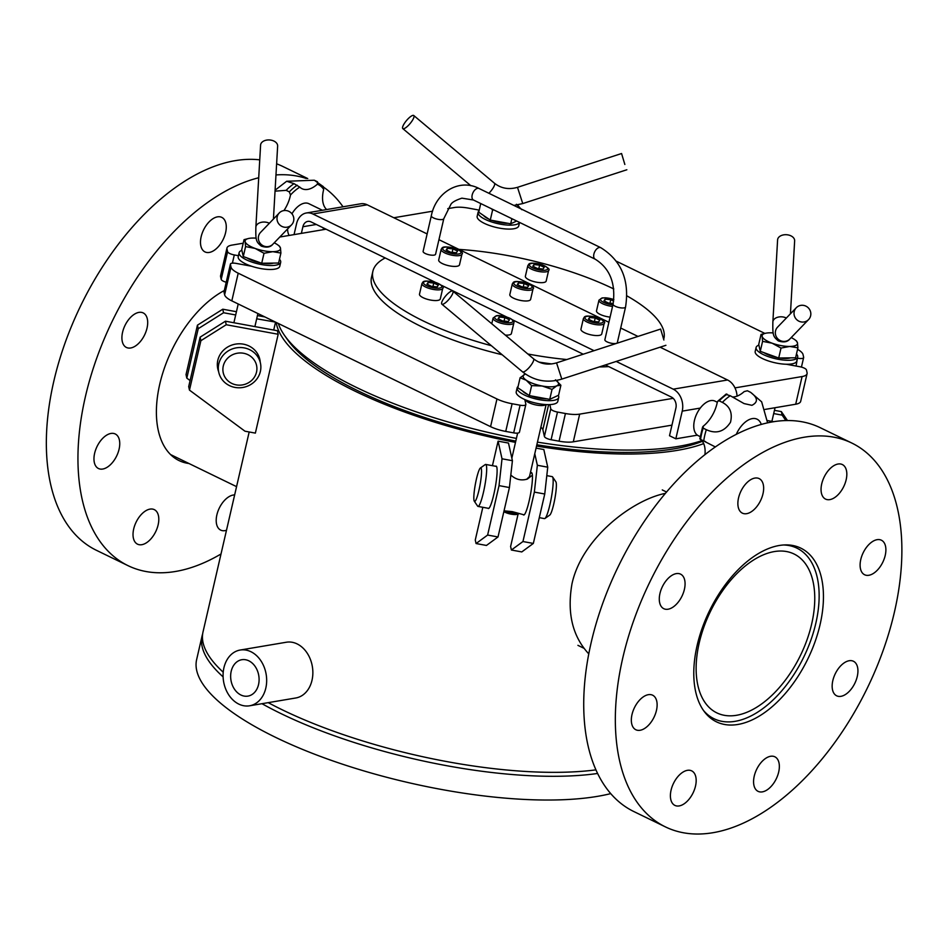 <?xml version="1.0" encoding="UTF-8"?>
<svg xmlns="http://www.w3.org/2000/svg" width="949" height="949" viewBox="0 0 949 949"><rect width="100%" height="100%" fill="white"/><g stroke="black" fill="none" stroke-linecap="round" stroke-linejoin="round"><path stroke-width="1.42" d="M700.172 436.611L698.262 435.674A19.205 10.89 -64.1 0 1 697.396 435.164L675.83 438.818L669.508 435.733L675.902 408.058A8.529 6.513 -99.6 0 0 671.406 397.073L605.343 364.962M491.416 345.721A149.349 46.145 -167 0 1 372.874 271.307L371.51 277.238A149.349 46.145 13 0 0 502.163 354.736M538.878 362.079A149.349 46.145 13 0 0 551.749 363.93M599.27 366.943A149.349 46.145 13 0 0 608.76 366.622M566.838 359.529A149.349 46.145 -167 0 1 527.846 354.001M372.874 271.307A149.349 46.145 -167 0 1 385.199 257.95L435.508 282.399M458.948 249.397A149.349 46.145 -167 0 1 613.801 288.982M626.933 295.874A149.349 46.145 -167 0 1 663.944 338.354M661.323 347.785A149.349 46.145 13 0 0 661.856 346.61M251.544 266.23L236.182 263.407A6.406 1.981 -167 0 0 230.417 264.083L224.023 291.77A6.406 1.981 13 0 0 224.023 292.067L224.628 294.759A21.341 6.596 13 0 0 231.817 300.869L490.574 426.659A21.341 6.596 13 0 0 505.734 431.415L513.682 432.874A6.406 1.981 13 0 0 519.447 432.198L525.841 404.523A6.406 1.981 -167 0 1 520.076 405.199L512.116 403.74A21.341 6.596 -167 0 1 496.968 398.971L238.211 273.193A21.341 6.596 -167 0 1 231.01 267.084L230.417 264.38A6.406 1.981 -167 0 1 230.417 264.083M524.809 399.553L525.841 404.215A6.406 1.981 -167 0 1 525.841 404.523M549.851 404.606L550.776 408.794L544.394 436.469A6.406 1.981 13 0 0 551.096 439.731L559.056 441.19A21.341 6.596 13 0 0 573.291 441.819L671.951 425.14M673.185 398.331L579.673 414.132A21.341 6.596 -167 0 1 565.438 413.515L557.49 412.056A6.406 1.981 -167 0 1 550.776 408.794M786.27 364.238L799.758 366.717A6.406 1.981 -167 0 1 806.46 369.98L807.065 372.672A21.341 6.596 -167 0 1 807.077 373.669A21.341 6.596 -167 0 1 802.083 376.551L734.965 387.892M797.433 358.164L796.081 366.041M797.551 349.362A21.341 6.596 -167 0 1 803.044 354.57L803.637 357.275A6.406 1.981 -167 0 1 803.637 357.571A6.406 1.981 -167 0 1 797.872 358.248M616.494 261.283L764.847 333.407M447.774 208.638L454.381 207.523A21.341 6.596 -167 0 1 468.616 208.151L476.564 209.61A6.406 1.981 -167 0 1 479.198 210.275M232.398 263.158L234.296 254.937A6.406 1.981 -167 0 1 227.594 251.687L226.989 248.982A21.341 6.596 -167 0 1 226.977 247.986A21.341 6.596 -167 0 1 231.959 245.103L243.217 243.205M279.801 237.025L326.065 229.207M393.835 217.748L432.614 211.2M234.296 254.937L238.424 255.696M248.116 265.601A10.664 3.298 -167 0 1 247.523 264.724M244.154 347.892A21.341 20.071 167.5 0 0 218.756 372.293A21.341 20.071 167.5 0 0 243.94 387.251A21.341 20.071 167.5 0 0 260.417 363.028A21.341 20.071 167.5 0 0 244.154 347.892M243.549 353.253A17.07 16.062 -12.5 0 1 252.47 379.612A17.07 16.062 -12.5 0 1 223.679 374.333A17.07 16.062 -12.5 0 1 243.549 353.253M279.469 259.267A21.341 6.596 -167 0 1 280.69 262.315L279.777 266.266A21.341 6.596 -167 0 1 263.217 268.958A21.341 6.596 -167 0 1 240.5 260.738A21.341 6.596 -167 0 1 238.199 256.669L239.112 252.719A21.341 6.596 -167 0 1 241.9 250.37M280.69 262.315A21.341 6.596 -167 0 1 264.13 264.996A21.341 6.596 -167 0 1 241.414 256.788A21.341 6.596 -167 0 1 239.112 252.719M273.502 263.098A16.43 5.077 -167 0 1 262.861 263.241M260.619 262.849A16.43 5.077 -167 0 1 246.93 257.879M279.362 246.135L280.477 248.092L280.904 253.063L278.603 263.027L261.71 263.253L243.276 256.55L241.734 249.623L244.035 239.658L248.614 238.484M243.276 256.55L245.577 246.586L245.15 241.627L244.035 239.658M256.183 238.163A18.138 5.599 13 0 0 252.825 238.045A18.138 5.599 13 0 0 248.923 238.413A18.138 5.599 13 0 0 245.15 241.627A18.138 5.599 13 0 0 255.139 248.436L245.577 246.586M280.904 253.063L272.802 251.675A18.138 5.599 13 0 0 280.477 248.092A18.138 5.599 13 0 0 278.128 245.162A18.138 5.599 13 0 0 274.202 242.825M272.802 251.675L264.012 253.288L255.139 248.436A18.138 5.599 13 0 0 272.802 251.675M261.71 263.253L264.012 253.288M226.977 247.986L220.595 275.673A21.341 6.596 13 0 0 220.595 276.657L221.2 279.362A6.406 1.981 13 0 0 226.218 282.244M765.131 409.399L795.701 404.227A21.341 6.596 13 0 0 800.683 401.344L807.077 373.669M540.871 427.287A12.8 3.95 -167 0 1 542.864 429.612L544.394 436.469M526.576 479.34L529.506 476.564L546.114 404.582M545.889 404.571A10.664 3.298 -167 0 1 535.129 404.772A10.664 3.298 -167 0 1 525.544 399.873M532.045 473.361L530.408 472.649L531.831 472.899M510.811 475.01C515.722 479.577 521.25 480.929 527.395 479.055L532.365 475.2M474.31 501.226L477.632 506.125A21.341 2.966 -79.6 0 0 477.999 506.41A21.341 2.966 -79.6 0 0 484.12 489.269A21.341 2.966 -79.6 0 0 486.41 465.651A21.341 2.966 -79.6 0 0 485.698 464.441A21.341 2.966 -79.6 0 0 485.247 464.571L480.408 467.987A17.07 2.373 100.4 0 1 481.345 468.853A17.07 2.373 100.4 0 1 479.257 488.889A17.07 2.373 100.4 0 1 474.31 501.226A17.07 2.373 100.4 0 1 475.354 484.239A17.07 2.373 100.4 0 1 480.408 467.987M546.802 475.639L552.199 476.635A21.341 2.966 100.4 0 1 552.567 476.908A21.341 2.966 100.4 0 1 552.911 477.845A21.341 2.966 100.4 0 1 550.918 500.004A21.341 2.966 100.4 0 1 544.951 518.474A21.341 2.966 100.4 0 1 544.501 518.605L539.293 517.644M524.133 514.868L512.341 511.641L504.038 510.835M544.951 518.474L549.791 515.058A17.07 2.373 -79.6 0 0 554.56 500.289A17.07 2.373 -79.6 0 0 556.161 482.567A17.07 2.373 -79.6 0 0 555.877 481.819L552.567 476.908M518.664 513.35A10.664 3.298 -167 0 1 504.678 510.859M503.86 511.618A8.707 2.693 13 0 0 518.356 513.99L519.198 513.528M558.237 395.389A21.341 6.596 -167 0 1 558.712 397.465L557.798 401.415A21.341 6.596 -167 0 1 535.521 403.04A21.341 6.596 -167 0 1 516.22 391.818L517.134 387.868A21.341 6.596 -167 0 1 518.095 386.468M558.712 397.465A21.341 6.596 -167 0 1 536.434 399.09A21.341 6.596 -167 0 1 517.134 387.868M546.956 398.841A16.43 5.077 -167 0 1 530.977 395.911M527.952 394.665A16.43 5.077 -167 0 1 522.579 391M555.473 379.814L560.895 385.258L558.593 395.223L549.732 399.351L529.328 395.614L517.798 387.738L520.099 377.773L525.378 374.001A18.138 5.599 13 0 0 524.88 374.214A18.138 5.599 13 0 0 526.209 380.205A18.138 5.599 13 0 0 542.176 386.006A18.138 5.599 13 0 0 556.802 385.816A18.138 5.599 13 0 0 556.375 380.478M560.895 385.258L556.802 385.816L552.033 389.387L542.176 386.006L531.63 385.638L526.209 380.205L520.099 377.773M549.732 399.351L552.033 389.387M529.328 395.614L531.63 385.638M519.542 222.41L518.747 225.886A21.341 6.596 -167 0 1 496.481 227.511A21.341 6.596 -167 0 1 477.169 216.289L478.082 212.327A21.341 6.596 -167 0 1 479.043 210.927M519.494 222.386A21.341 6.596 -167 0 1 496.624 223.371A21.341 6.596 -167 0 1 478.082 212.327M507.905 223.3A16.43 5.077 -167 0 1 491.938 220.37M488.901 219.124A16.43 5.077 -167 0 1 483.527 215.47M516.671 221.022L510.681 223.81L490.277 220.073L478.747 212.208L480.74 203.549M516.422 204.284L521.843 209.717M519.506 208.163A18.138 5.599 13 0 0 517.324 204.948M510.681 223.81L511.867 218.685M494.014 210.002L492.578 210.109L491.546 208.804M490.277 220.073L492.578 210.109M796.472 354.036A21.341 6.596 -167 0 1 797.682 357.085L796.769 361.035A21.341 6.596 -167 0 1 780.208 363.728A21.341 6.596 -167 0 1 757.492 355.507A21.341 6.596 -167 0 1 755.19 351.438L756.104 347.488A21.341 6.596 -167 0 1 758.903 345.139M797.682 357.085A21.341 6.596 -167 0 1 781.122 359.766A21.341 6.596 -167 0 1 758.405 351.557A21.341 6.596 -167 0 1 756.104 347.488M790.505 357.868A16.43 5.077 -167 0 1 779.864 358.01M777.611 357.619A16.43 5.077 -167 0 1 763.921 352.648M796.365 340.905L797.48 342.862L797.907 347.832L795.606 357.797L778.714 358.022L760.279 351.32L758.737 344.392L761.039 334.428L765.618 333.253M760.279 351.32L762.581 341.355L762.154 336.385L761.039 334.428M773.186 332.933A18.138 5.599 13 0 0 769.829 332.814A18.138 5.599 13 0 0 765.914 333.182A18.138 5.599 13 0 0 762.154 336.385A18.138 5.599 13 0 0 772.142 343.206L762.581 341.355M797.907 347.832L789.805 346.444A18.138 5.599 13 0 0 797.48 342.862A18.138 5.599 13 0 0 795.132 339.932A18.138 5.599 13 0 0 791.193 337.595M789.805 346.444L781.015 348.058L772.142 343.206A18.138 5.599 13 0 0 789.805 346.444M778.714 358.022L781.015 348.058M528.984 279.813A10.664 3.298 -167 0 1 525.378 276.266L527.846 265.59A10.664 3.298 13 0 0 531.452 269.136A10.664 3.298 13 0 0 542.247 271.936A10.664 3.298 13 0 0 548.641 270.382L546.173 281.058A10.664 3.298 -167 0 1 539.791 282.612A10.664 3.298 -167 0 1 528.984 279.813M610.088 317.108A10.664 3.298 -167 0 1 600.112 314.392A10.664 3.298 -167 0 1 596.506 310.833L598.973 300.157A10.664 3.298 13 0 0 602.568 303.716A10.664 3.298 13 0 0 612.556 306.432M613.22 303.502L608.523 303.063L603.967 300.845L605.082 299.16L610.753 299.694L613.659 301.106M605.082 299.16L604.62 301.153M609.946 303.194L610.753 299.694M441.332 285.234L506.636 316.978M512.46 319.813L583.22 354.202M513.872 322.85C514.417 321.545 513.136 320.027 510.016 318.295C503.195 315.922 498.605 315.104 496.208 315.827L493.089 318.057A10.664 3.298 13 0 0 502.733 323.668A10.664 3.298 13 0 0 513.872 322.85L511.404 333.526A10.664 3.298 -167 0 1 505.307 335.104M423.1 297.701A10.664 3.298 -167 0 1 419.494 294.154L421.961 283.478A10.664 3.298 13 0 0 425.567 287.025A10.664 3.298 13 0 0 436.362 289.825A10.664 3.298 13 0 0 442.756 288.282L440.289 298.959A10.664 3.298 -167 0 1 433.895 300.501A10.664 3.298 -167 0 1 423.1 297.701M431.51 286.373L426.955 284.154L428.07 282.482L433.74 283.016L438.308 285.234L437.192 286.918L431.51 286.373M428.07 282.482L427.608 284.475M432.934 286.515L433.74 283.016M301.367 233.383L302.897 226.74A8.529 6.513 80.4 0 1 307.796 221.39A8.529 6.513 80.4 0 1 311.047 221.9L385.199 257.95M594.062 350.679L312.873 213.988A17.07 13.037 -99.6 0 0 306.373 212.979L360.715 203.798A17.07 13.037 80.4 0 1 367.216 204.806L427.133 233.94M438.948 239.682L608.89 322.292M620.705 328.034L637.965 336.421M660.089 347.18L727.575 379.991A17.07 13.037 80.4 0 1 737.053 396.136M675.83 438.818L682.224 411.131A17.07 13.037 -99.6 0 0 673.232 389.173L616.198 361.439M306.373 212.979A17.07 13.037 -99.6 0 0 296.574 223.667L294.048 234.617M322.767 229.765A10.664 6.05 -64.1 0 1 323.894 228.14M442.305 263.561A10.664 3.298 -167 0 1 438.699 260.014L441.166 249.338A10.664 3.298 13 0 0 444.773 252.885A10.664 3.298 13 0 0 455.567 255.684A10.664 3.298 13 0 0 461.961 254.142L459.494 264.818A10.664 3.298 -167 0 1 453.112 266.361A10.664 3.298 -167 0 1 442.305 263.561M513.433 298.14A10.664 3.298 -167 0 1 509.827 294.593L512.294 283.917A10.664 3.298 13 0 0 515.888 287.464A10.664 3.298 13 0 0 526.695 290.264A10.664 3.298 13 0 0 533.077 288.71L530.621 299.386A10.664 3.298 -167 0 1 524.228 300.94A10.664 3.298 -167 0 1 513.433 298.14M584.548 332.708A10.664 3.298 -167 0 1 580.954 329.161L583.41 318.484A10.664 3.298 13 0 0 587.016 322.031A10.664 3.298 13 0 0 597.823 324.831A10.664 3.298 13 0 0 604.205 323.289L601.737 333.965A10.664 3.298 -167 0 1 595.355 335.507A10.664 3.298 -167 0 1 584.548 332.708M617.336 342.613A6.406 1.981 -167 0 1 610.658 343.099A6.406 1.981 -167 0 1 604.869 339.73L613.078 304.143A6.406 1.981 13 0 0 618.867 307.512A6.406 1.981 13 0 0 625.557 307.025L617.336 342.613M443.8 218.661L435.579 254.249A6.406 1.981 -167 0 1 434.084 255.115A6.406 1.981 -167 0 1 426.967 254.19A6.406 1.981 -167 0 1 423.112 251.366L431.321 215.779A6.406 1.981 -167 0 0 435.176 218.602A6.406 1.981 -167 0 0 442.305 219.527A6.406 1.981 -167 0 0 443.8 218.661L450.799 204.545C451.878 202.386 455.579 200.251 461.902 198.163L473.468 200.014A6.406 3.63 -64.1 0 1 472.993 192.671A6.406 3.63 -64.1 0 1 479.055 188.495L600.753 247.665A6.406 3.63 -64.1 0 0 594.691 251.829A6.406 3.63 -64.1 0 0 595.165 259.172C609.91 268.389 615.889 283.383 613.078 304.143M521.843 286.812L517.288 284.593L518.403 282.909L524.073 283.443L528.64 285.661L527.525 287.345L521.843 286.812M518.403 282.909L517.94 284.914M523.267 286.942L524.073 283.443M701.845 440.644A233.727 72.231 -167 0 1 537.442 442.139M516.41 438.414A233.727 72.231 -167 0 1 284.498 335.377A233.727 72.231 -167 0 1 278.306 323.467M702.367 441.297A229.456 70.902 -167 0 1 536.837 444.773M515.793 441.083A229.456 70.902 -167 0 1 287.618 339.825L284.498 335.377M515.497 442.376A233.727 72.231 -167 0 1 355.424 391.344A233.727 72.231 -167 0 1 276.206 322.446M703.684 443.622A233.727 72.231 -167 0 1 536.529 446.089M268.199 702.64A233.727 72.231 13 0 0 281.936 709.65A233.727 72.231 13 0 0 595.901 769.864M249.184 431.973L203.015 631.927A233.727 72.231 13 0 0 223.217 672.2M202.659 633.92A233.727 72.231 13 0 0 202.101 635.877A233.727 72.231 13 0 0 223.098 676.874M261.971 703.695A233.727 72.231 13 0 0 318.911 730.03A233.727 72.231 13 0 0 597.573 773.471M202.101 635.877L196.633 659.602A233.727 72.231 13 0 0 313.431 753.755A233.727 72.231 13 0 0 610.705 793.625M322.423 210.275L308.852 203.679A19.205 10.89 115.9 0 0 294.083 210.619A19.205 10.89 115.9 0 0 291.948 213.798M287.571 228.97A19.205 10.89 115.9 0 0 289.16 235.447M326.681 209.551A25.694 14.567 -64.1 0 1 323.704 189.373L322.826 186.218M286.989 181.259L314.285 180.227L317.5 181.781L317.429 184.153A25.694 14.567 -64.1 0 1 302.007 188.697A25.694 14.567 -64.1 0 1 299.801 187.131L294.048 183.679L286.693 181.247L275.091 190.191M275.044 191.152L286.147 190.346L289.315 191.888L290.501 194.984A25.694 14.567 -64.1 0 1 283.917 210.595M697.396 435.164A19.205 10.89 -64.1 0 1 700.279 408.082A19.205 10.89 -64.1 0 1 715.048 401.13L717.29 402.222M703.292 426.148A25.694 14.567 115.9 0 0 717.242 402.435L717.847 401.119L719.212 400.869L722.367 402.4C730.006 406.433 732.723 413.064 730.493 422.269C724.277 431.771 716.222 434.239 706.329 429.683L703.162 428.153L703.292 426.148L702.58 427.038L699.84 438.901M732.699 397.002A25.694 14.567 115.9 0 0 744.17 391.593L747.397 390.763L750.552 392.305C757.871 397.761 758.334 402.103 751.916 405.318L744.063 403.586L730.267 395.733L726.531 394.582M704.941 454.69A25.694 14.567 115.9 0 0 700.267 439.233L715.38 446.967M700.599 439.257L700.599 439.257A42.669 24.2 -64.1 0 1 703.162 428.153M767.599 422.874L761.656 401.842L750.6 392.317A42.669 24.2 115.9 0 0 750.552 392.305M592.971 321.379L588.404 319.161L589.519 317.488L595.201 318.022L599.756 320.24L598.641 321.925L592.971 321.379M594.394 321.521L595.201 318.022M589.519 317.488L589.056 319.481M450.728 252.232L446.16 250.014L447.276 248.33L452.958 248.875L457.513 251.082L456.398 252.766L450.728 252.232M452.139 252.375L452.958 248.875M447.276 248.33L446.813 250.334M537.407 268.484L532.84 266.266L533.955 264.581L539.637 265.115L544.192 267.333L543.077 269.018L537.407 268.484M538.818 268.614L539.637 265.115M533.955 264.581L533.492 266.586M504.868 317.583L509.435 319.801L508.32 321.486L502.638 320.952L498.071 318.734L499.186 317.049L504.868 317.583L504.061 321.082M498.723 319.054L499.186 317.049M699.211 642.947A88.328 50.083 -64.1 0 1 794.064 554.002A88.328 50.083 -64.1 0 1 807.041 639.745A88.328 50.083 -64.1 0 1 736.554 715.285A88.328 50.083 -64.1 0 1 716.839 712.877A88.328 50.083 -64.1 0 1 699.211 642.947M783.791 544.987A94.841 53.773 -64.1 0 1 796.911 548.142A94.841 53.773 -64.1 0 1 810.849 640.219A94.841 53.773 -64.1 0 1 735.167 721.323A94.841 53.773 -64.1 0 1 713.992 718.725A94.841 53.773 -64.1 0 1 703.399 710.362M588.76 653.861C572.484 636.328 566.897 612.983 571.986 583.813C581.974 537.549 633.185 499.589 665.439 493.361M293.739 220.417A8.529 8.268 -136 0 1 279.682 224.854A8.529 8.268 -136 0 1 289.101 211.461A8.529 8.268 -136 0 1 293.739 220.417M273.431 219.041L277.642 146.075A8.529 5.635 -176.7 0 0 269.445 139.954A8.529 5.635 -176.7 0 0 260.595 145.09L255.862 227.191A8.529 5.635 -176.7 0 1 260.631 222.493A8.529 5.635 -176.7 0 1 269.35 223.264M447.964 300.43A8.529 2.349 130 0 1 441.854 304.143A8.529 2.349 130 0 1 445.544 296.1A8.529 2.349 130 0 1 452.815 291.07A8.529 2.349 130 0 1 447.964 300.43M663.885 340.003L660.623 329.066L663.885 340.003M408.912 124.888A8.529 2.349 130 0 1 402.803 128.601A8.529 2.349 130 0 1 406.492 120.559A8.529 2.349 130 0 1 413.776 115.529A8.529 2.349 130 0 1 408.912 124.888M624.845 164.474L621.571 153.524L624.845 164.474M810.743 315.187A8.529 8.268 -136 0 1 796.686 319.623A8.529 8.268 -136 0 1 806.092 306.23A8.529 8.268 -136 0 1 810.743 315.187M790.434 313.811L794.645 240.844A8.529 5.635 -176.7 0 0 786.448 234.723A8.529 5.635 -176.7 0 0 777.599 239.86L772.866 321.96A8.529 5.635 -176.7 0 1 777.634 317.263A8.529 5.635 -176.7 0 1 786.353 318.034M236.431 311.711L222.778 309.208L197.439 325.175L186.028 374.594L186.811 378.129L198.222 328.698L223.561 312.743L235.684 314.961M264.83 316.919L257.44 315.566M222.778 309.208L223.561 312.743M197.439 325.175L198.222 328.698M256.693 318.805L275.483 322.091M273.727 330.05L275.518 322.257M190.085 380.549L186.811 378.129M218.59 371.545A21.554 20.273 -12.5 0 1 217.772 368.805A21.554 20.273 -12.5 0 1 234.403 344.345A21.554 20.273 -12.5 0 1 259.836 359.446A21.554 20.273 -12.5 0 1 260.24 362.281M259.457 358.746A21.554 20.273 167.5 0 0 259.362 357.702M217.451 367.026A21.554 20.273 167.5 0 0 217.807 368.01M278.187 334.262L277.405 330.727L225.447 321.201L200.109 337.168L188.697 386.599L189.48 390.122L200.891 340.691L226.23 324.736L278.187 334.262L255.364 433.112L244.972 431.202L189.48 390.122M225.447 321.201L226.23 324.736M200.109 337.168L200.891 340.691M495.675 466.267A21.554 2.989 100.4 0 1 496.125 466.137A21.554 2.989 100.4 0 1 495.176 487.869A21.554 2.989 100.4 0 1 488.355 508.522A21.554 2.989 100.4 0 1 487.976 508.237M492.436 465.674L498.095 441.155L502.021 458.794L499.032 485.627L487.62 535.058L476.066 543.54L475.271 540.017L482.827 507.3M499.032 485.627L509.423 487.537L512.413 460.704L508.486 443.064L498.095 441.155M502.021 458.794L512.413 460.704M476.066 543.54L486.457 545.45L498.011 536.956L509.423 487.537M487.62 535.058L498.011 536.956M531.001 472.744A21.554 2.989 100.4 0 1 531.452 472.614A21.554 2.989 100.4 0 1 530.515 494.346A21.554 2.989 100.4 0 1 523.682 514.999A21.554 2.989 100.4 0 1 523.302 514.714M534.773 453.705L537.348 465.271L534.358 492.104L522.946 541.535L511.392 550.017L510.609 546.494L518.083 514.133M534.358 492.104L544.75 494.002L547.739 467.181L543.824 449.541L536.066 448.118M537.348 465.271L547.739 467.181M511.392 550.017L521.784 551.927L533.338 543.433L544.75 494.002M522.946 541.535L533.338 543.433M773.767 421.712L767.48 420.561M773.696 413.574L782.13 415.128L785.891 420.597M787.516 420.573L781.347 411.593L774.443 410.336M782.13 415.128L781.347 411.593M230.666 675.214A18.446 14.081 80.4 0 1 241.793 659.721A18.446 14.081 80.4 0 1 259.077 680.623A18.446 14.081 80.4 0 1 247.95 696.103A18.446 14.081 80.4 0 1 230.666 675.214M266.633 682.058A28.268 21.59 80.4 0 1 249.575 705.795A28.268 21.59 80.4 0 1 238.828 704.111A28.268 21.59 80.4 0 1 223.086 674.514A28.268 21.59 80.4 0 1 240.156 650.041A28.268 21.59 80.4 0 1 266.633 682.058M249.575 705.795L295.768 697.99A28.268 21.59 -99.6 0 0 312.85 673.505A28.268 21.59 -99.6 0 0 297.108 643.908A28.268 21.59 -99.6 0 0 286.349 642.236L240.156 650.041M873.875 573.125A19.205 10.89 -64.1 0 1 864.598 574.75A19.205 10.89 -64.1 0 1 863.199 552.721A19.205 10.89 -64.1 0 1 881.396 540.206A19.205 10.89 -64.1 0 1 885.239 555.343A19.205 10.89 -64.1 0 1 873.875 573.125M836.567 695.759A19.205 10.89 -64.1 0 1 835.286 673.707A19.205 10.89 -64.1 0 1 853.448 661.263A19.205 10.89 -64.1 0 1 854.835 683.292A19.205 10.89 -64.1 0 1 836.65 695.807A19.205 10.89 -64.1 0 1 836.567 695.759M753.601 782.795A19.205 10.89 -64.1 0 1 760.683 763.008A19.205 10.89 -64.1 0 1 774.859 756.804A19.205 10.89 -64.1 0 1 776.258 778.832A19.205 10.89 -64.1 0 1 758.073 791.347A19.205 10.89 -64.1 0 1 753.601 782.795M673.565 783.233A19.205 10.89 -64.1 0 1 691.679 770.861A19.205 10.89 -64.1 0 1 693.078 792.889A19.205 10.89 -64.1 0 1 674.893 805.404A19.205 10.89 -64.1 0 1 673.565 783.233M643.351 696.827A19.205 10.89 -64.1 0 1 652.627 695.202A19.205 10.89 -64.1 0 1 654.027 717.23A19.205 10.89 -64.1 0 1 635.83 729.745A19.205 10.89 -64.1 0 1 631.987 714.609A19.205 10.89 -64.1 0 1 643.351 696.827M680.647 574.181A19.205 10.89 -64.1 0 1 681.94 596.245A19.205 10.89 -64.1 0 1 663.778 608.689A19.205 10.89 -64.1 0 1 662.39 586.648A19.205 10.89 -64.1 0 1 680.575 574.145A19.205 10.89 -64.1 0 1 680.647 574.181M763.625 487.157A19.205 10.89 -64.1 0 1 756.543 506.944A19.205 10.89 -64.1 0 1 742.367 513.148A19.205 10.89 -64.1 0 1 740.967 491.119A19.205 10.89 -64.1 0 1 759.153 478.604A19.205 10.89 -64.1 0 1 763.625 487.157M843.661 486.718A19.205 10.89 -64.1 0 1 825.547 499.091A19.205 10.89 -64.1 0 1 824.147 477.062A19.205 10.89 -64.1 0 1 842.332 464.547A19.205 10.89 -64.1 0 1 843.661 486.718M807.504 659.614A96.537 54.745 -64.1 0 1 716.4 721.798A96.537 54.745 -64.1 0 1 709.378 611.037A96.537 54.745 -64.1 0 1 800.826 548.142A96.537 54.745 -64.1 0 1 807.504 659.614M866.651 689.425A213.347 120.986 -64.1 0 1 665.332 826.852A213.347 120.986 -64.1 0 1 649.804 582.081A213.347 120.986 -64.1 0 1 851.894 443.088A213.347 120.986 -64.1 0 1 866.651 689.425M665.332 826.852L633.718 811.49A213.347 120.986 -64.1 0 1 618.19 566.719A213.347 120.986 -64.1 0 1 820.28 427.726L851.894 443.088M226.491 530.266A19.205 10.89 -64.1 0 1 220.702 530.111A19.205 10.89 -64.1 0 1 218.282 510.396A19.205 10.89 -64.1 0 1 234.652 494.927M200.512 243.359A19.205 10.89 -64.1 0 1 207.594 223.584A19.205 10.89 -64.1 0 1 221.781 217.38A19.205 10.89 -64.1 0 1 223.181 239.409A19.205 10.89 -64.1 0 1 204.984 251.912A19.205 10.89 -64.1 0 1 200.512 243.359M126.324 347.417A19.205 10.89 -64.1 0 1 125.043 325.353A19.205 10.89 -64.1 0 1 143.204 312.921A19.205 10.89 -64.1 0 1 144.592 334.95A19.205 10.89 -64.1 0 1 126.407 347.453A19.205 10.89 -64.1 0 1 126.324 347.417M107.735 466.896A19.205 10.89 -64.1 0 1 98.459 468.509A19.205 10.89 -64.1 0 1 97.059 446.481A19.205 10.89 -64.1 0 1 115.256 433.978A19.205 10.89 -64.1 0 1 119.1 449.102A19.205 10.89 -64.1 0 1 107.735 466.896M155.636 531.808A19.205 10.89 -64.1 0 1 137.522 544.168A19.205 10.89 -64.1 0 1 136.122 522.14A19.205 10.89 -64.1 0 1 154.307 509.637A19.205 10.89 -64.1 0 1 155.636 531.808M188.993 463.515A96.537 54.745 -64.1 0 1 179.029 460.573A96.537 54.745 -64.1 0 1 160.962 379.303A96.537 54.745 -64.1 0 1 224.308 290.524M307.737 178.566L282.909 166.502A213.347 120.986 115.9 0 0 276.622 163.821M259.753 159.847A213.347 120.986 115.9 0 0 72.16 324.653A213.347 120.986 115.9 0 0 96.347 550.266L127.961 565.628A213.347 120.986 115.9 0 0 221.01 553.979M343.016 206.787A213.347 120.986 115.9 0 0 323.656 187.214M306.29 178.507A213.347 120.986 115.9 0 0 275.981 174.936M258.721 177.748A213.347 120.986 115.9 0 0 94.556 364.416A213.347 120.986 115.9 0 0 127.961 565.628M220.595 276.657L226.989 248.982M227.594 251.687L221.2 279.362M231.817 300.869L238.211 273.193M231.01 267.084L224.628 294.759M496.968 398.971L490.574 426.659M505.734 431.415L512.116 403.74M573.291 441.819L579.673 414.132M565.438 413.515L559.056 441.19M802.083 376.551L795.701 404.227M224.023 292.067L230.417 264.38M551.096 439.731L557.49 412.056M520.076 405.199L513.682 432.874M548.629 404.642L542.864 429.612M612.924 304.831A9.383 2.906 -167 0 1 603.659 302.387A9.383 2.906 -167 0 1 602.046 298.14A9.383 2.906 -167 0 1 613.861 299.611M426.647 285.708A9.383 2.906 -167 0 1 429.6 281.26A9.383 2.906 -167 0 1 441.641 287.12A9.383 2.906 -167 0 1 426.647 285.708M673.232 389.173L727.575 379.991M700.279 408.082L682.224 411.131M367.216 204.806L312.873 213.988M316.325 224.462L302.897 226.74M516.98 286.135A9.383 2.906 -167 0 1 519.922 281.699A9.383 2.906 -167 0 1 531.974 287.547A9.383 2.906 -167 0 1 516.98 286.135M317.429 184.153A40.534 22.99 -64.1 0 1 323.704 189.373M290.501 194.984A40.534 22.99 -64.1 0 1 299.801 187.131M323.36 186.668L314.38 180.263A42.669 24.2 -64.1 0 1 314.38 180.263A42.669 24.2 -64.1 0 1 314.416 180.286M286.147 190.346A42.669 24.2 -64.1 0 1 294.048 183.679M297.203 185.209A42.669 24.2 115.9 0 0 289.315 191.888M706.329 429.683A42.669 24.2 115.9 0 0 703.755 440.799M730.267 395.733A42.669 24.2 115.9 0 0 722.367 402.4M736.258 434.405A21.341 12.1 -64.1 0 1 752.308 418.604A21.341 12.1 -64.1 0 1 761.288 424.464M747.432 390.786L747.385 390.763A42.669 24.2 -64.1 0 1 747.432 390.786A42.669 24.2 -64.1 0 1 747.48 390.81L750.6 392.317M719.212 400.869A42.669 24.2 -64.1 0 1 727.1 394.191M588.107 320.715A9.383 2.906 -167 0 1 591.049 316.266A9.383 2.906 -167 0 1 603.089 322.126A9.383 2.906 -167 0 1 588.107 320.715M445.864 251.568A9.383 2.906 -167 0 1 448.806 247.12A9.383 2.906 -167 0 1 460.846 252.98A9.383 2.906 -167 0 1 445.864 251.568M532.543 267.808A9.383 2.906 -167 0 1 535.485 263.371A9.383 2.906 -167 0 1 547.526 269.219A9.383 2.906 -167 0 1 532.543 267.808M509.732 318.259A9.383 2.906 -167 0 1 506.79 322.707A9.383 2.906 -167 0 1 494.737 316.847A9.383 2.906 -167 0 1 509.732 318.259M291.568 224.818L272.885 244.201A8.529 8.268 -136 0 1 260.999 244.225A8.529 8.268 -136 0 1 260.595 232.351L279.291 212.967M452.815 291.07L533.48 358.734A8.529 2.349 130 0 1 528.629 368.093A8.529 2.349 130 0 1 522.508 371.818L441.854 304.143M522.508 371.818C534.168 380.929 547.265 383.36 561.808 379.102L556.541 362.874L660.623 329.066M413.776 115.529L494.429 183.204A8.529 2.349 130 0 1 489.577 192.564A8.529 2.349 130 0 1 488.877 193.276M513.895 205.435L522.757 203.572L517.49 187.333L621.571 153.524M808.572 319.588L789.876 338.959A8.529 8.268 -136 0 1 777.99 338.995A8.529 8.268 -136 0 1 777.599 327.108L796.282 307.737M247.309 264.629L247.12 265.412M238.223 303.977L233.881 322.755M257.903 313.55L254.89 326.598M260.417 363.028L259.006 356.717M218.756 372.293L217.357 365.982M248.923 238.413L248.152 238.567M278.128 245.162L279.587 246.266M525.331 399.79L525.082 400.834M517.632 433.112L511.855 458.165M477.999 506.41L488.806 508.391M485.698 464.441L496.493 466.422M775.048 407.726L771.893 421.368M765.914 333.182L765.155 333.336M795.132 339.932L796.591 341.035M803.637 357.571L801.442 367.097M613.861 299.54L605.747 297.796L602.105 297.939L598.973 300.157M442.756 288.282C444.31 287.369 442.222 285.519 436.504 282.731C421.119 278.982 423.301 282.612 421.961 283.478M533.077 288.71C534.643 287.796 532.555 285.946 526.837 283.17C511.44 279.409 513.634 283.039 512.294 283.917M625.557 307.025C629.685 280.335 621.417 260.548 600.753 247.665M473.468 200.014L595.165 259.172M479.055 188.495C459.423 178.139 435.876 192.196 431.321 215.779M717.847 401.119L726.258 394.001M704.609 441.214L705.653 441.712M604.205 323.289C605.759 322.375 603.683 320.525 597.953 317.737C582.567 313.989 584.75 317.618 583.41 318.484M461.961 254.142C463.515 253.217 461.428 251.366 455.71 248.591C440.324 244.83 442.507 248.472 441.166 249.338M548.641 270.382C550.195 269.469 548.107 267.618 542.389 264.842C527.003 261.082 529.186 264.712 527.846 265.59M493.089 318.057L491.772 323.739M236.562 486.647L170.559 454.559M577.917 645.344L584.181 648.392M662.272 489.933L666.578 492.021M707.93 715.783L713.992 718.725M790.861 545.201L796.911 548.142M272.885 244.201C270.453 247.286 266.574 247.914 261.248 246.088C256.206 241.698 255.601 241.022 255.862 227.191M533.48 358.734C540.135 363.977 547.822 365.365 556.541 362.874M561.808 379.102L665.901 345.306M470.894 185.731L402.803 128.601M494.429 183.204C501.084 188.448 508.771 189.824 517.49 187.333M522.757 203.572L626.85 169.764M789.876 338.959C787.445 342.055 783.577 342.684 778.251 340.857C773.21 336.468 772.605 335.792 772.866 321.96"/></g></svg>
